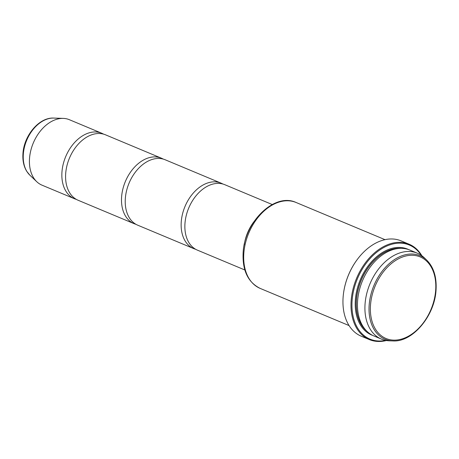 <?xml version="1.0" encoding="UTF-8"?>
<svg xmlns="http://www.w3.org/2000/svg" width="459" height="459" viewBox="0 0 459 459"><rect width="100%" height="100%" fill="white"/><g stroke="black" fill="none" stroke-linecap="round" stroke-linejoin="round"><path stroke-width="0.69" d="M161.43 158.2L105.513 134.82A35.475 24.281 112.7 0 0 77.915 144.528A35.475 24.281 112.7 0 0 65.683 173.651A35.475 24.281 112.7 0 0 65.671 173.812A35.475 24.281 112.7 0 0 78.145 200.273L134.062 223.653A35.475 24.281 -67.3 0 1 121.595 197.031A35.475 24.281 -67.3 0 1 161.43 158.2A35.475 24.281 -67.3 0 1 163.243 159.089M221.072 183.141L165.16 159.761A35.475 24.281 112.7 0 0 137.557 169.469A35.475 24.281 112.7 0 0 125.324 198.586A35.475 24.281 112.7 0 0 125.313 198.747A35.475 24.281 112.7 0 0 137.786 225.214L193.704 248.594A35.475 24.281 -67.3 0 1 181.242 221.967A35.475 24.281 -67.3 0 1 221.072 183.141A35.475 24.281 -67.3 0 1 222.89 184.03M272.227 204.53L224.801 184.696A35.475 24.281 112.7 0 0 197.204 194.404A35.475 24.281 112.7 0 0 184.966 223.527A35.475 24.281 112.7 0 0 184.954 223.688A35.475 24.281 112.7 0 0 197.433 250.155L244.854 269.984M417.329 253.184L409.87 250.069A46.56 31.872 112.7 0 0 401.895 248.353A46.56 31.872 112.7 0 0 357.59 301.029A46.56 31.872 112.7 0 0 367.125 331.501A46.56 31.872 112.7 0 0 373.947 335.977L381.406 339.098A46.56 31.872 -67.3 0 1 365.048 304.151A46.56 31.872 -67.3 0 1 417.329 253.184A46.56 31.872 -67.3 0 1 424.145 257.66L426.646 260.035A45.292 31.005 112.7 0 0 391.384 261.814A45.292 31.005 112.7 0 0 369.151 305.258A45.292 31.005 112.7 0 0 392.829 340.922C412.543 342.408 434.88 315.729 436.05 289.858C436.784 276.995 433.652 267.052 426.646 260.035M392.829 340.922L389.381 340.808A46.56 31.872 -67.3 0 1 381.406 339.098M421.867 255.755A51.66 35.36 112.7 0 0 409.153 244.24A51.66 35.36 112.7 0 0 351.146 300.788A51.66 35.36 112.7 0 0 369.294 339.562A51.66 35.36 112.7 0 0 386.426 340.521M421.207 255.29A50.995 34.907 112.7 0 0 380.482 249.512A50.995 34.907 112.7 0 0 352.087 300.857A50.995 34.907 112.7 0 0 385.629 340.377M409.153 244.24L401.103 240.872A51.66 35.36 112.7 0 0 357.389 259.341A51.66 35.36 112.7 0 0 343.688 292.108A51.66 35.36 112.7 0 0 343.097 297.421A51.66 35.36 112.7 0 0 361.244 336.195L369.294 339.562M101.783 133.259L69.355 119.701A35.475 24.281 112.7 0 0 63.279 118.393A35.475 24.281 112.7 0 0 29.519 158.527A35.475 24.281 112.7 0 0 36.789 181.741A35.475 24.281 112.7 0 0 41.987 185.155L74.415 198.713A35.475 24.281 -67.3 0 1 61.954 172.091A35.475 24.281 -67.3 0 1 101.783 133.259A35.475 24.281 -67.3 0 1 103.602 134.154M244.228 244.859A35.475 24.281 -67.3 0 1 253.902 221.731M401.895 248.353L400.082 248.296A45.894 31.419 112.7 0 0 356.413 300.22A45.894 31.419 112.7 0 0 365.812 330.256L367.125 331.501M76.326 199.378A35.475 24.281 -67.3 0 1 74.415 198.713M135.973 224.319A35.475 24.281 -67.3 0 1 134.062 223.653M195.614 249.26A35.475 24.281 -67.3 0 1 193.704 248.594M357.389 259.341L357.245 259.53A50.995 34.907 112.7 0 0 343.722 291.872L343.688 292.108M260.178 288.407C248.003 282.342 242.318 270.477 243.127 252.817C244.314 222.133 274.471 192.252 296.101 202.494A46.56 31.872 112.7 0 0 243.821 253.46A46.56 31.872 112.7 0 0 260.178 288.407L349.081 325.58M370.493 305.304A44.225 30.271 112.7 0 0 400.173 339.448A44.225 30.271 112.7 0 0 435.689 290.094A44.225 30.271 112.7 0 0 406.014 255.95A44.225 30.271 112.7 0 0 370.493 305.304M29.869 175.183L26.725 171.305C23.753 166.37 22.497 160.512 22.95 153.713C23.851 135.686 39.113 117.171 53.749 118.078A31.975 21.889 112.7 0 0 23.323 154.258A31.975 21.889 112.7 0 0 29.869 175.183L36.789 181.741M401.436 248.342A45.894 31.419 112.7 0 0 356.293 300.169A45.894 31.419 112.7 0 0 366.793 331.186M408.739 249.633A46.56 31.872 112.7 0 0 355.352 300.094A46.56 31.872 112.7 0 0 372.84 335.477M53.749 118.078L63.279 118.393M296.101 202.494L385.003 239.667"/></g></svg>
